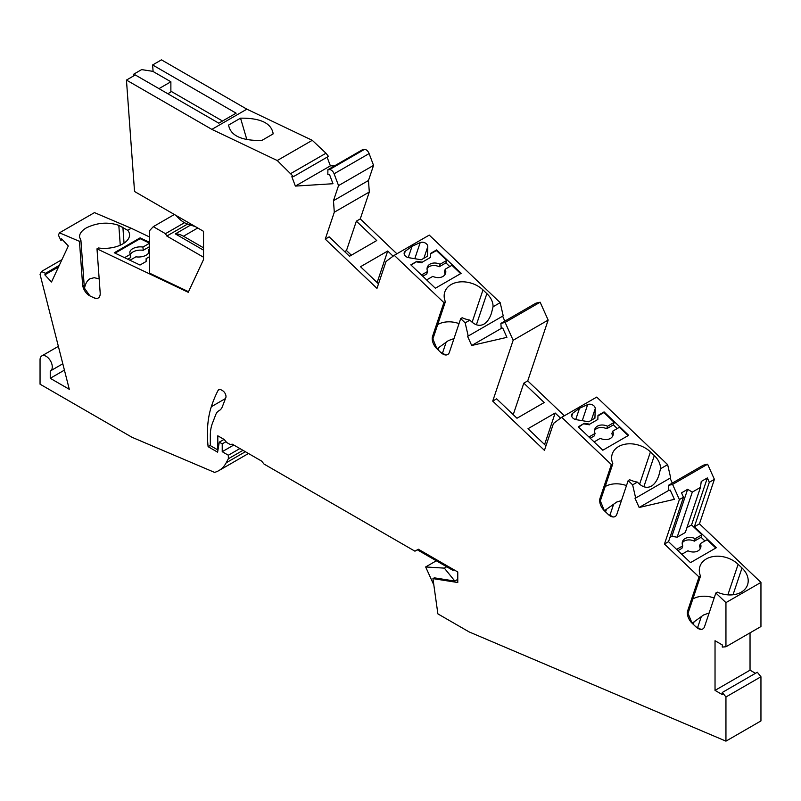 <?xml version="1.0" encoding="UTF-8"?>
<svg xmlns="http://www.w3.org/2000/svg" width="801" height="801" viewBox="0 0 801 801"><rect width="100%" height="100%" fill="white"/><g stroke="black" fill="none" stroke-linecap="round" stroke-linejoin="round"><path stroke-width="1.2" d="M64.42 370.122L50.243 378.302L50.243 371.013A8.651 4.996 -120 0 0 50.493 370.883A8.651 4.996 -120 0 0 52.285 366.928A8.651 4.996 -120 0 0 48.511 358.217A8.651 4.996 -120 0 0 41.842 355.894A8.651 4.996 -120 0 0 40.05 359.859L40.05 384.19L132.035 437.296L214.548 472.39A52.876 30.528 -120 0 0 218.823 470.618A52.876 30.528 -120 0 0 226.192 462.798L228.345 458.773L228.345 455.228L222.227 451.694L222.227 443.844L219.284 442.142L217.602 452.165L208.11 446.678A119.209 68.826 60 0 1 207.409 433.772A119.209 68.826 60 0 1 211.314 406.728A211.494 122.112 60 0 1 218.102 390.367A4.806 2.773 60 0 1 218.783 389.636A4.806 2.773 60 0 1 221.186 389.867L222.588 390.678A4.806 2.773 60 0 1 225.992 396.565A4.806 2.773 60 0 1 225.782 397.787L222.358 406.678A19.224 11.104 60 0 1 219.204 410.583L218.913 410.743A19.224 11.104 60 0 0 215.749 414.648L212.385 423.389A48.07 27.755 -120 0 0 210.333 435.634L210.333 445.616L217.812 449.932L217.812 435.804L224.27 439.529L226.623 442.462L230.027 444.425L232.38 444.215L261.657 461.116L264.01 464.049L414.948 551.188L418.342 549.226L417.321 549.806L452.715 570.242L454.557 570.132M418.342 549.226L457.772 571.984L457.772 582.517L432.94 578.612L437.887 613.886L469.106 631.909L725.946 741.145L725.946 696.98L722.302 692.454L722.302 694.587L715.033 690.392L715.033 640.74L722.302 644.945L722.302 647.078L725.946 646.757L725.946 602.622L715.844 593L717.326 592.139A23.069 16.781 18.6 0 0 741.205 592.199A23.069 16.781 18.6 0 0 742.347 591.488A23.069 16.781 18.6 0 0 747.563 584.77A23.069 16.781 18.6 0 0 742.006 567.999L738.132 564.304A23.069 16.781 18.6 0 0 707.043 558.547A23.069 16.781 18.6 0 0 699.944 566.377A23.069 16.781 18.6 0 0 700.515 576.129L699.033 576.99L664.45 544.039L679.388 499.554L672.59 484.415L668.324 485.396L668.685 490.402L670.207 490.052L674.382 499.333L639.158 507.484L634.983 498.192L635.664 498.032L632.63 484.855L628.164 480.59L629.646 479.739A23.069 16.781 18.6 0 0 637.376 482.112C642.202 487.208 646.868 488.55 651.403 486.117C654.577 484.225 657.07 480.62 658.903 475.283L660.515 468.755A23.069 16.781 18.6 0 0 654.327 455.599L650.442 451.904A23.069 16.781 18.6 0 0 628.334 443.834A23.069 16.781 18.6 0 0 612.264 453.977A23.069 16.781 18.6 0 0 612.835 463.729L611.353 464.58L561.711 417.301L553.471 423.479L544.44 450.362L492.725 401.101L513.151 340.285L505.131 322.423L500.865 323.414L501.226 328.41L502.748 328.06L506.913 337.351L471.699 345.491L467.524 336.2L468.205 336.05L465.171 322.863L460.695 318.608L449.361 352.37A9.612 5.547 60 0 1 445.767 354.983A9.612 5.547 60 0 1 440.79 352.46L445.847 354.983M715.844 593L704.5 626.762A9.612 5.547 60 0 1 700.905 629.376A9.612 5.547 60 0 1 695.939 626.863L700.985 629.376M681.781 554.322L687.929 550.768A9.612 6.999 -161.4 0 0 698.041 550.868A9.612 6.999 -161.4 0 0 700.685 547.774A9.612 6.999 -161.4 0 0 700.394 543.579L699.553 546.082A9.612 6.999 -161.4 0 1 700.104 548.965M149.497 243.274L142.958 247.048L143.199 250.312A9.612 5.046 -4.2 0 0 132.906 251.975A9.612 5.046 -4.2 0 0 130.483 254.227M127.79 259.204L130.733 257.501L130.503 254.237A9.612 5.046 -4.2 0 1 129.852 252.635A9.612 5.046 -4.2 0 1 132.666 248.71A9.612 5.046 -4.2 0 1 142.958 247.048M129.982 260.245L135.92 256.821A9.612 5.046 -4.2 0 0 146.213 255.159A9.612 5.046 -4.2 0 0 149.026 251.234A9.612 5.046 -4.2 0 0 148.375 249.632L148.616 252.896A9.612 5.046 -4.2 0 0 148.616 252.896M80.931 240.48L84.385 288.12L82.583 284.515L79.449 241.331L80.931 240.48L79.539 237.036C79.419 233.712 81.682 230.658 86.318 227.895C97.191 222.608 108.025 221.757 118.818 225.361L127.699 230.298A23.069 12.105 175.8 0 1 129.542 234.523A23.069 12.105 175.8 0 1 98.473 247.98L96.991 248.831L188.245 292.305L203.534 259.544L203.534 231.329L134.538 191.489L126.448 80.07L135.289 74.964L218.793 123.174L236.125 113.171L152.621 64.961L161.462 59.855L246.868 109.166L211.864 129.382L126.448 80.07M84.475 288.38C85.407 283.594 87.249 280.39 90.012 278.748L94.208 277.697L99.174 278.888M677.926 550.647L681.921 548.345L682.762 545.841A9.612 6.999 -161.4 0 1 682.462 541.646A9.612 6.999 -161.4 0 1 685.105 538.552A9.612 6.999 -161.4 0 1 695.218 538.652L694.377 541.146L701.065 537.291L701.906 534.788L695.218 538.652M682.202 542.958A9.612 6.999 -161.4 0 1 684.274 541.055A9.612 6.999 -161.4 0 1 694.377 541.146M440.79 352.46L436.915 348.765A9.612 5.547 -120 0 1 432.55 336.36L443.894 302.598L394.252 255.309L429.256 235.094L500.184 302.658L493.056 306.763L491.434 313.301C489.611 318.628 487.118 322.242 483.944 324.125C479.409 326.558 474.733 325.226 469.917 320.13A23.069 16.781 18.6 0 1 462.187 317.747L460.695 318.608M422.788 276.255L426.773 273.952L427.614 271.449A9.612 6.999 -161.4 0 1 427.313 267.254A9.612 6.999 -161.4 0 1 429.967 264.16A9.612 6.999 -161.4 0 1 440.079 264.25L439.238 266.753L445.917 262.898L446.758 260.395L436.415 250.543L436.625 249.912L461.196 273.321L435.364 288.23L410.793 264.831L416.91 261.296L422.217 262.187L430.377 257.481L430.507 253.446L436.625 249.912M427.063 268.555A9.612 6.999 -161.4 0 1 429.126 266.653A9.612 6.999 -161.4 0 1 439.238 266.753M426.643 279.919L432.79 276.375A9.612 6.999 -161.4 0 0 442.893 276.475A9.612 6.999 -161.4 0 0 445.546 273.371A9.612 6.999 -161.4 0 0 445.246 269.176L444.405 271.679A9.612 6.999 -161.4 0 1 444.955 274.573M420.195 242.613A4.806 3.494 -161.4 0 1 423.669 242.393A4.806 3.494 -161.4 0 1 427.784 246.648L427.464 256.19L421.246 259.784L408.7 257.672A4.806 3.494 18.6 0 1 404.255 252.575A4.806 3.494 18.6 0 1 405.276 251.224L412.054 246.277L420.195 242.613L414.788 258.693M628.164 480.59L616.82 514.352A9.612 5.547 60 0 1 613.226 516.965A9.612 5.547 60 0 1 608.249 514.452L613.306 516.975M594.102 441.912L600.249 438.357A9.612 6.999 -161.4 0 0 610.352 438.457A9.612 6.999 -161.4 0 0 613.005 435.364A9.612 6.999 -161.4 0 0 612.705 431.168L611.864 433.671A9.612 6.999 -161.4 0 1 612.425 436.555M590.247 438.237L594.232 435.934L595.073 433.431A9.612 6.999 -161.4 0 1 594.783 429.236A9.612 6.999 -161.4 0 1 597.426 426.142A9.612 6.999 -161.4 0 1 607.538 426.242L606.697 428.745L613.386 424.88L617.231 428.555M594.522 430.548A9.612 6.999 -161.4 0 1 596.585 428.645A9.612 6.999 -161.4 0 1 606.697 428.745M587.654 404.595A4.806 3.494 -161.4 0 1 591.128 404.375A4.806 3.494 -161.4 0 1 595.243 408.64L594.923 418.182L588.715 421.767L576.159 419.654A4.806 3.494 18.6 0 1 571.724 414.558A4.806 3.494 18.6 0 1 572.735 413.216L579.523 408.26L587.654 404.595L582.247 420.685M701.906 534.788L691.563 524.935L707.353 477.937L701.235 481.471L700.464 487.388L692.304 492.104L687.638 489.321L671.849 536.32L669.966 537.401M687.638 489.321L681.521 492.855L683.473 497.201L668.525 541.686L664.45 544.039M632.63 484.855L637.376 482.112M492.725 401.101L496.63 398.848L516.995 418.242L544.189 402.543L523.824 383.148L513.231 414.658M561.711 417.301L596.715 397.086L667.644 464.64L670.667 477.827L635.664 498.032M660.515 468.755L667.644 464.64M578.252 426.813L584.37 423.288L589.676 424.18L597.836 419.464L597.967 415.439L604.084 411.904L628.655 435.303L602.823 450.222L578.252 426.813M579.523 408.26L575.719 419.564M595.073 433.431L588.925 436.986M628.114 435.614L619.393 427.303L612.705 431.168M604.084 411.904L603.874 412.525L614.217 422.377L607.538 426.242M613.386 424.88L614.217 422.377M597.957 415.949L603.874 412.525M597.836 419.464L589.676 424.18M578.582 427.133L584.37 423.288M584.159 423.909L589.466 424.8M611.353 464.58L600.009 498.342A9.612 5.547 -120 0 0 604.375 510.758L608.249 514.452M394.252 255.309L386.012 261.496L376.981 288.38L325.256 239.119L334.297 212.225L333.466 200.701L338.543 185.602L334.107 173.787A4.806 2.773 60 0 0 329.491 169.592L327.899 169.692L327.829 174.448L329.451 174.348L332.976 183.729L295.369 186.092L291.844 176.711L293.466 176.61L277.256 160.53L211.864 129.382M82.583 284.515A9.612 5.547 -120 0 0 89.942 295.909L94.007 297.842A9.612 5.547 60 0 0 96.29 298.453A9.612 5.547 60 0 0 100.185 292.906L96.991 248.831M79.449 241.331L59.464 232.831L58.393 235.114L60.896 240.39L61.627 238.838L68.315 245.987L51.514 281.992L44.826 274.843L45.547 273.291L41.422 271.499L40.06 274.393L69.297 389.306L50.243 378.302M699.033 576.99L687.689 610.752A9.612 5.547 -120 0 0 692.054 623.158L695.939 626.863M639.158 507.484L668.775 490.382M670.077 478.167L672.299 483.103M612.835 463.729L600.339 500.905L604.375 510.758L616.72 502.047L621.446 500.575M605.166 486.557A23.069 16.781 -161.4 0 1 626.482 485.576M600.009 498.342L600.339 500.905M560.57 418.152L555.173 413.016L544.59 444.525M555.173 413.016L527.989 428.715L545.962 445.837M523.824 383.148L527.729 380.886L564.355 415.769M465.171 322.863L469.917 320.13M500.184 302.658L503.208 315.834L468.205 336.05M493.056 306.763A23.069 16.781 18.6 0 0 486.868 293.607L482.983 289.912A23.069 16.781 18.6 0 0 460.875 281.842A23.069 16.781 18.6 0 0 444.795 291.985A23.069 16.781 18.6 0 0 445.376 301.737L443.894 302.598M412.054 246.277L408.26 257.582M460.655 273.632L451.934 265.321L445.246 269.176M445.917 262.898L449.772 266.563M430.487 253.957L436.415 250.543M430.377 257.481L422.217 262.187M411.123 265.141L416.91 261.296M416.7 261.927L422.007 262.818M427.614 271.449L421.466 274.993M446.758 260.395L440.079 264.25M445.376 301.737L432.88 338.913L436.915 348.765M437.706 324.575A23.069 16.781 -161.4 0 1 459.023 323.594M432.55 336.36L432.88 338.913M438.097 349.897L438.918 347.464L448.37 340.615L453.987 338.583M438.918 347.464L436.885 348.745M393.111 256.16L387.714 251.023L377.131 282.543M325.256 239.119L329.171 236.856L349.536 256.26L376.72 240.56L356.365 221.156L360.27 218.903L396.885 253.787M387.714 251.023L360.52 266.723L378.503 283.844M356.365 221.156L346.483 250.543L344.65 251.604M351.369 255.199L346.483 250.543M290.963 173.437L325.977 153.221L312.27 140.315L277.256 160.53M312.27 140.315L246.868 109.166M228.665 125.757L228.655 125.447C230.788 135.81 241.832 140.816 261.787 140.465L273.041 133.967L273.071 133.226C271.038 123.004 260.195 117.977 240.54 118.168L246.868 139.644M228.665 125.016L240.54 118.168M134.438 75.454L133.827 74.123L141.637 69.607L152.781 71.329L170.873 81.772L170.873 91.975L167.809 93.747M170.873 81.772L158.978 88.641M153.101 71.509L152.621 64.961M325.977 153.221L328.47 156.395L293.466 176.61M327.108 157.186L330.382 165.877L295.369 186.092M330.382 165.877L335.008 165.587M338.543 185.602L373.556 165.386L369.111 153.582A4.806 2.773 60 0 0 364.495 149.376L362.913 149.477L327.899 169.692M373.556 165.386L368.48 180.495L333.466 200.701M368.48 180.495L369.301 192.02L334.297 212.225M679.388 499.554L683.473 497.201M133.827 74.123L133.827 75.815M225.992 441.671L222.227 443.844M233.782 445.026L222.227 451.694M210.333 445.396L208.11 446.678M682.762 545.841L676.615 549.396M725.946 646.757L760.95 626.542L760.95 582.407L699.453 523.834L714.402 479.348L707.603 464.2L703.338 465.181L668.324 485.396M707.603 464.2L672.59 484.415M176.2 215.539A23.069 13.317 -120 0 0 187.414 223.98L195.604 226.743M188.525 291.714L149.497 273.131L149.497 230.738L153.301 226.653L165.467 233.682L166.828 236.035L203.534 257.231M153.301 226.653L174.378 214.488M187.604 224.04L166.828 236.035M184.51 222.688L165.467 233.682M190.628 225.061L175.349 233.892L203.534 250.162M197.757 227.985L183.479 236.235L203.534 247.809M183.479 236.235A24.39 14.088 -120 0 0 175.349 233.892M61.947 259.644L41.422 271.499M59.274 265.371L45.547 273.291M58.553 266.913L44.826 274.843M62.308 239.579L60.896 240.39M149.497 236.956L131.234 228.255L94.468 212.615L59.464 232.831M131.234 228.255L127.699 230.298M94.007 297.842L96.31 298.453M89.942 295.909L84.385 288.12M149.497 242.323L140.105 237.857L114.273 252.766L140.005 265.031L146.122 261.496L146.132 258.633L149.497 256.69M115.084 253.156L140.165 238.668L149.497 243.114M124.566 257.672L130.503 254.237M140.105 237.857L140.165 238.668M149.497 246.678L143.199 250.312M149.497 248.981L148.375 249.632M360.27 218.903L369.301 192.02M527.729 380.886L548.164 320.08L513.151 340.285M548.164 320.08L540.134 302.207L505.131 322.423M540.134 302.207L535.869 303.199L500.865 323.414M501.316 328.39L471.699 345.491M502.617 316.175L504.83 321.121M755.463 673.311L750.036 670.177L750.036 632.84M722.302 692.454L757.315 672.239L760.95 676.765L725.946 696.98M725.946 741.145L760.95 720.93L760.95 676.765M691.563 524.935L686.958 527.589M700.464 487.388L685.306 532.505L677.155 537.211L671.849 536.32M701.065 537.291L704.92 540.965M715.804 548.024L707.073 539.714L700.394 543.579M699.453 523.834L694.357 526.778L716.334 547.714L703.418 555.173L690.502 562.622L668.525 541.686M694.357 526.778L709.306 482.292L714.402 479.348M707.353 477.937L709.306 482.292M700.515 576.129L688.029 613.316L692.054 623.158M692.845 598.968A23.069 16.781 -161.4 0 1 714.172 597.987M687.689 610.752L688.029 613.316M693.245 624.299L694.067 621.856L703.518 615.008L709.135 612.975M694.067 621.856L692.034 623.138M725.946 602.622L760.95 582.407M692.304 492.104L677.155 537.211M239.899 448.55L228.345 455.228M242.973 450.332L228.345 458.773M224.04 439.399L219.284 442.142M446.698 566.768L444.345 568.129L454.828 581.055L457.772 579.353M432.94 578.612L434.302 577.831L454.828 581.055M433.832 584.98L425.651 566.958L444.345 568.129M436.335 560.79L425.651 566.958M750.036 670.177L715.033 690.392M170.873 91.194L222.538 121.021M118.818 225.361L120.26 245.206M225.492 398.538L211.314 406.728M595.243 408.64L591.338 420.255M572.735 413.216L571.714 416.25M654.327 455.599L643.854 486.748M650.442 451.904L639.588 484.235M605.566 511.889L606.387 509.446M613.476 504.63L609.781 515.644M427.784 246.648L423.879 258.262M405.276 251.224L404.255 254.257M486.868 293.607L476.395 324.765M482.983 289.912L472.119 322.242M446.017 342.638L442.322 353.652M364.495 149.376L329.491 169.592M369.111 153.582L334.107 173.787M219.764 389.406L218.102 390.367M122.873 227.084L124.035 243.154M738.132 564.304L727.859 594.863M742.006 567.999L733.015 594.783M701.165 617.04L697.461 628.054M245.376 451.714L226.192 462.798M41.842 355.894L58.373 346.352M50.493 370.883L62.798 363.774M218.823 470.618L248.47 453.506"/></g></svg>

